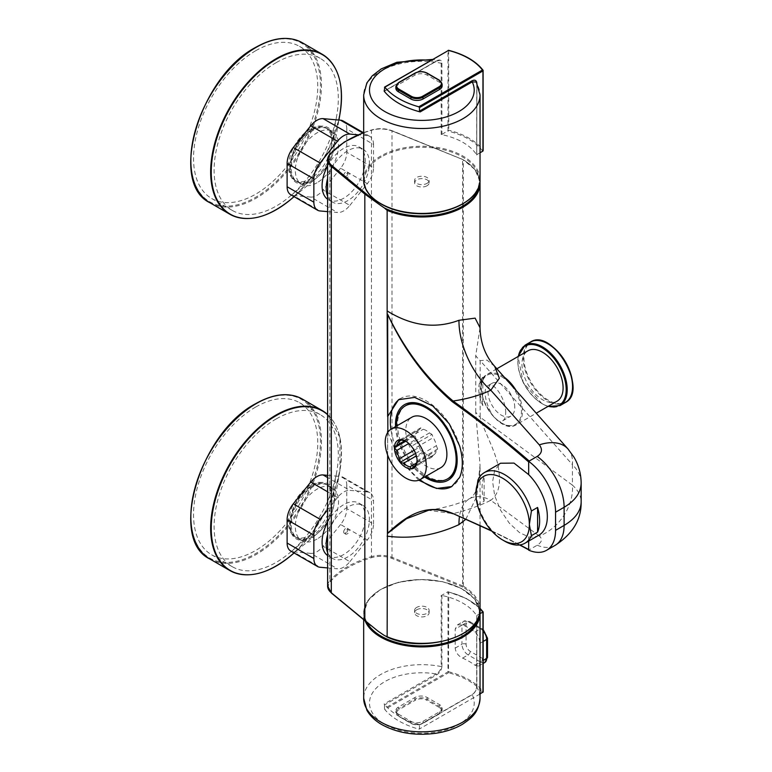 <?xml version="1.0" encoding="UTF-8"?>
<svg xmlns="http://www.w3.org/2000/svg" width="772" height="772" viewBox="0 0 772 772"><rect width="100%" height="100%" fill="white"/><g stroke="black" fill="none" stroke-linecap="round" stroke-linejoin="round"><path stroke-width="0.58" stroke-dasharray="3.86 2.9" d="M484.121 501.231A40.733 23.507 60 0 1 484.121 476.546L484.121 501.231L477.945 504.791A40.733 23.507 -120 0 0 504.685 541.162M475.89 493.636L477.945 504.791M484.121 476.546L477.945 480.107M538.904 535.17A40.733 23.507 60 0 1 528.675 536.878L519.488 532.603L509.337 523.213L500.584 510.244L494.688 495.672L492.604 481.622L494.688 470.225L500.603 463.229M528.675 536.878L528.675 541.076L528.675 536.878M528.675 549.539L529.206 549.847L528.675 549.539M482.818 377.218A29.095 16.801 -120 0 0 482.818 405.58L482.818 377.218L480.155 383.337L480.155 417.189L572.428 485.154A43.637 33.196 126.4 0 1 539.3 536.048C542.726 539.039 542.031 542.089 537.216 545.215L529.206 549.847C505.332 536.974 479.952 524.902 453.067 513.641L428.479 510.292M400.099 439.722L420.672 427.852L423.201 429.309A14.543 8.395 60 0 1 429.454 432.928L409.903 444.209L411.408 446.264L431.982 434.385L433.246 437.647A14.543 8.395 60 0 1 436.373 445.714L416.822 456.985L417.063 460.845L437.637 448.966L436.373 450.771A14.543 8.395 60 0 1 433.594 455.036A14.543 8.395 60 0 1 433.246 455.219L414.381 466.105M429.454 432.928L431.982 434.385M403.65 440.59L423.201 429.309M405.696 441.275L415.018 435.9L416.282 434.105A14.543 8.395 60 0 1 419.061 429.84A14.543 8.395 60 0 1 419.408 429.657L401.459 440.011M404.596 440.841L416.282 434.105M436.373 445.714L437.637 448.966M411.408 446.264L413.695 448.928L433.246 437.647M415.548 453.434L420.672 450.481L419.408 447.22A14.543 8.395 60 0 1 416.282 439.162L408.793 443.485M414.082 450.298L419.408 447.22M433.246 455.219L431.982 457.014L429.454 455.557A14.543 8.395 60 0 1 423.201 451.938L416.359 455.895M411.408 468.884L431.982 457.014M416.822 462.042L436.373 450.771M416.571 462.988L429.454 455.557M419.408 429.657L420.672 427.852M416.282 439.162L415.018 435.9M423.201 451.938L420.672 450.481M413.695 448.928A14.543 8.395 60 0 1 416.822 456.985M406.275 441.555A14.543 8.395 60 0 1 406.776 441.835A14.543 8.395 60 0 1 409.903 444.209M440.87 467.629A29.095 16.791 60 0 1 426.327 466.192A29.095 16.791 60 0 1 407.327 440.542A29.095 16.791 60 0 1 411.794 417.237M396.518 426.048A42.18 24.347 -120 0 0 425.594 476.44M448.435 478.379A42.18 24.347 60 0 1 427.36 476.285A42.18 24.347 60 0 1 399.809 439.104A42.18 24.347 60 0 1 406.275 405.3M426.839 407.105A42.18 24.347 60 0 1 427.35 407.394A42.18 24.347 60 0 1 457.178 459.089A42.18 24.347 60 0 1 457.169 459.678M395.534 426.617A43.637 25.187 -120 0 0 424.61 477.009M399.771 399.037A50.913 29.384 60 0 1 400.89 398.342A50.913 29.384 60 0 1 459.668 446.042A50.913 29.384 60 0 1 459.668 477.347A50.913 29.384 60 0 1 451.765 486.534A50.913 29.384 60 0 1 451.745 486.543L451.726 486.553M419.978 479.682A50.913 29.384 60 0 1 390.902 429.29M418.771 480.213L398.806 458.935L387.853 432.272M519.971 544.907L491.455 530.692M387.66 432.561L387.66 455.152M387.631 455.065L387.631 432.609M514.75 407.462A18.914 10.914 -120 0 0 506.5 388.432A18.914 10.914 -120 0 0 491.928 383.366A18.914 10.914 -120 0 0 491.928 405.194A18.914 10.914 -120 0 0 510.842 416.118A18.914 10.914 -120 0 0 514.75 407.462M557.075 401.179A29.095 16.801 60 0 1 527.98 384.388A29.095 16.801 60 0 1 527.98 350.797M539.821 340.713A34.518 19.927 -120 0 0 524.304 363.168A34.518 19.927 -120 0 0 548.332 400.234A34.518 19.927 -120 0 0 571.212 395.081M480.155 394.482L482.818 405.58M505.679 412.702C506.085 399.867 494.119 381.243 488.213 385.508C478.572 390.014 493.742 427.041 502.688 420.827C504.637 419.601 505.631 416.89 505.679 412.702M529.206 461.048L528.675 461.955M465.825 519.286L476.739 496.348L480.039 465.4L475.735 412.171A58.18 33.592 180 0 0 480.155 417.189C484.305 432.503 497.805 454.727 498.818 471.229C500.874 484.884 498.201 494.582 490.809 500.324A58.18 29.896 -116.2 0 0 470.438 498.258A58.18 29.896 -116.2 0 0 459.475 516.545M494.688 366.353L487.007 360.119L480.155 360.64A58.18 33.592 180 0 1 475.735 355.631L480.039 327.685M568.173 449.179A43.637 26.904 -41.6 0 1 572.428 464.657L480.155 360.64L480.155 383.337M581.142 482.432C580.882 476.092 577.977 470.167 572.428 464.657L572.428 485.154C578.17 490.307 581.084 495.952 581.152 502.109M343.685 531.976A2.905 1.679 -60 0 1 344.959 529.052A2.905 1.679 -60 0 1 347.197 528.27A2.905 1.679 -60 0 1 347.805 529.602A2.905 1.679 -60 0 1 346.531 532.526A2.905 1.679 -60 0 1 344.293 533.307A2.905 1.679 -60 0 1 343.685 531.976M345.354 532.941L345.943 534.263C348.79 533.664 349.764 531.985 348.857 529.225C347.033 529.042 345.866 530.277 345.354 532.941M343.685 175.678A2.905 1.679 -60 0 1 344.959 172.754A2.905 1.679 -60 0 1 347.197 171.973A2.905 1.679 -60 0 1 347.805 173.304A2.905 1.679 -60 0 1 346.531 176.228A2.905 1.679 -60 0 1 344.293 177.01A2.905 1.679 -60 0 1 343.685 175.678M345.354 176.643L345.943 177.965C348.79 177.367 349.764 175.688 348.857 172.928C347.033 172.745 345.866 173.989 345.354 176.643M416.716 607.39A7.276 4.198 0 0 0 414.583 610.362A7.276 4.198 0 0 0 421.859 614.56A7.276 4.198 0 0 0 429.126 610.362A7.276 4.198 0 0 0 424.639 606.483A7.276 4.198 0 0 0 416.716 607.39M416.716 609.764A7.276 4.198 180 0 1 424.639 608.857A7.276 4.198 180 0 1 429.126 612.736A7.276 4.198 180 0 1 421.859 616.934A7.276 4.198 180 0 1 414.583 612.736A7.276 4.198 180 0 1 416.716 609.764M441.931 666.458C441.497 670.106 439.76 672.885 436.73 674.815L384.495 704.971L384.166 703.967A72.732 41.987 0 0 0 420.171 724.754L471.702 695.003C474.732 693.082 476.469 690.293 476.903 686.655L476.739 615.834A58.18 33.592 0 0 0 441.179 595.299L441.931 595.202L441.931 666.458L441.179 666.564L441.179 595.299M398.429 714.148L410.772 721.27A8.724 5.037 0 0 0 423.114 721.27L439.567 711.774A8.724 5.037 0 0 0 442.124 708.213A8.724 5.037 0 0 0 439.567 704.643L427.225 697.521A8.724 5.037 0 0 0 414.882 697.521L398.429 707.027A8.724 5.037 0 0 0 395.872 710.587A8.724 5.037 0 0 0 398.429 714.148L398.574 716.262L411.283 723.354A8 4.622 0 0 0 422.593 723.354L439.056 713.849A8 4.622 0 0 0 439.056 707.316L439.567 706.428A8.724 5.037 180 0 1 442.124 709.989A8.724 5.037 180 0 1 439.567 713.55L439.056 713.849M479.875 662.376L479.875 643.375C479.682 638.695 478.042 634.893 474.934 631.969A66.913 38.629 0 0 0 462.592 624.847L457.449 624.866L455.19 629.122L455.19 648.123C455.76 652.572 458.23 655.901 462.592 658.101A66.913 38.629 180 0 1 474.934 665.223L478.515 666.111L479.875 662.376L483.166 660.475M471.702 695.003L419.466 725.159L419.466 728.72L418.771 729.125A72.732 41.987 180 0 1 384.823 709.526L384.495 708.532L447.982 671.881L447.982 591.757L441.931 595.202M476.739 615.834L476.739 687.09C476.353 690.342 474.848 692.88 472.213 694.703A52.361 30.233 0 0 1 426.694 733.101A52.361 30.233 0 0 1 369.711 700.204A52.361 30.233 0 0 1 436.209 673.927C439.123 672.248 440.773 669.787 441.179 666.564A58.18 33.592 180 0 0 363.67 698.245M476.903 615.39L480.039 613.586M436.73 674.815L436.209 673.927L384.166 703.967M384.495 704.971L384.495 708.532M483.108 612.032A66.913 38.629 0 0 0 448.793 592.221L447.982 591.757L448.793 592.221L448.493 672.769L384.823 709.526M480.039 693.748L482.442 692.368A0.724 0.54 142.7 0 0 483.108 691.606A66.913 38.629 180 0 0 448.793 671.794L447.982 671.881L448.493 672.769A66.18 38.214 0 0 1 482.442 692.368M426.993 185.772A7.276 4.198 180 0 1 419.071 186.679A7.276 4.198 180 0 1 414.583 182.8A7.276 4.198 180 0 1 421.859 178.602A7.276 4.198 180 0 1 429.126 182.8A7.276 4.198 180 0 1 426.993 185.772M426.993 183.398A7.276 4.198 0 0 0 429.126 180.426A7.276 4.198 0 0 0 421.859 176.228A7.276 4.198 0 0 0 414.583 180.426A7.276 4.198 0 0 0 419.071 184.305A7.276 4.198 0 0 0 426.993 183.398M436.73 60.795L384.495 90.951L436.73 60.795C439.77 59.212 441.497 59.994 441.931 63.13L441.931 134.396L441.179 134.492A58.18 33.592 180 0 1 476.739 155.018L476.903 83.328L476.739 155.018M395.872 88.249A8.724 5.037 180 0 1 398.429 84.688L414.882 75.193A8.724 5.037 180 0 1 427.225 75.193L439.567 82.314A8.724 5.037 180 0 1 442.124 85.875M441.179 134.492L441.179 63.236L439.21 60.467L436.209 61.094A52.361 30.233 180 0 0 430.844 60.38M441.931 134.396L448.793 130.217A66.913 38.629 180 0 1 483.108 150.029M476.691 154.882L476.739 83.762A58.18 33.592 0 0 1 480.039 94.917M480.039 152.779L476.903 154.583M448.677 50.325L448.793 130.217M290.735 194.727A17.457 10.075 120 0 0 293.292 195.519L320.033 210.959M327.608 211.634L337.518 212.522L310.769 197.082A17.457 10.075 120 0 0 323.111 189.96L349.861 205.4A17.457 10.075 -60 0 1 337.518 212.522M349.861 205.4L367.347 183.649L340.597 168.209A17.457 10.075 120 0 0 346.773 152.296L373.513 167.736A17.457 10.075 -60 0 1 367.347 183.649M373.513 167.736L373.513 144.422L346.773 128.982A17.457 10.075 120 0 0 343.154 120.992M362.676 132.948L367.347 135.65A17.457 10.075 -60 0 1 369.894 136.432A17.457 10.075 -60 0 1 373.513 144.422M367.347 135.65L358.054 134.82M327.608 199.244A30.542 17.64 120 0 0 328.409 199.755A30.542 17.64 120 0 0 343.685 198.24A30.542 17.64 120 0 0 363.641 171.326A30.542 17.64 120 0 0 358.961 146.854A30.542 17.64 120 0 0 327.608 165.932M346.773 128.982L346.773 152.296M340.597 168.209L323.111 189.96M310.769 197.082L293.292 195.519M316.945 182.8A30.542 17.64 -60 0 1 301.669 184.315A30.542 17.64 -60 0 1 301.669 149.044A30.542 17.64 -60 0 1 332.221 131.414A30.542 17.64 -60 0 1 336.901 155.886A30.542 17.64 -60 0 1 316.945 182.8M327.608 196.194A30.542 17.64 120 0 0 332.529 202.129A30.542 17.64 120 0 0 347.805 200.624A30.542 17.64 120 0 0 367.752 173.7A30.542 17.64 120 0 0 363.072 149.228A30.542 17.64 120 0 0 327.608 178.477M312.834 180.426A30.542 17.64 -60 0 1 297.558 181.941A30.542 17.64 -60 0 1 297.558 146.67A30.542 17.64 -60 0 1 328.1 129.03A30.542 17.64 -60 0 1 332.79 153.512A30.542 17.64 -60 0 1 312.834 180.426M255.648 50.759A87.834 50.711 120 0 0 198.259 128.152A87.834 50.711 120 0 0 211.731 198.539A87.834 50.711 120 0 0 299.565 147.828A87.834 50.711 120 0 0 299.565 46.407A87.834 50.711 120 0 0 255.648 50.759M276.212 62.629A87.834 50.711 120 0 0 218.833 140.031A87.834 50.711 120 0 0 232.295 210.418A87.834 50.711 120 0 0 289.741 196.532A87.834 50.711 120 0 0 336.833 114.97A87.834 50.711 120 0 0 320.129 58.286A87.834 50.711 120 0 0 276.212 62.629M310.151 129.001A30.542 17.64 120 0 0 290.195 155.915A30.542 17.64 120 0 0 294.875 180.397A30.542 17.64 120 0 0 314.851 175.562A30.542 17.64 120 0 0 331.227 147.201A30.542 17.64 120 0 0 325.417 127.486A30.542 17.64 120 0 0 310.151 129.001M290.735 551.025A17.457 10.075 120 0 0 293.292 551.816L320.033 567.256M327.608 567.931L337.518 568.819L310.769 553.379A17.457 10.075 120 0 0 323.111 546.258L349.861 561.688A17.457 10.075 -60 0 1 337.518 568.819M349.861 561.688L367.347 539.937L340.597 524.506A17.457 10.075 120 0 0 346.773 508.594L373.513 524.034A17.457 10.075 -60 0 1 367.347 539.937M373.513 524.034L373.513 500.719L346.773 485.279A17.457 10.075 120 0 0 343.154 477.289A17.457 10.075 120 0 0 340.597 476.507L367.347 491.938A17.457 10.075 -60 0 1 369.894 492.729A17.457 10.075 -60 0 1 373.513 500.719M367.347 491.938L349.861 490.384L327.608 477.54M327.608 491.783L337.518 497.506A17.457 10.075 -60 0 1 349.861 490.384M337.518 497.506L327.608 509.829M327.608 555.541A30.542 17.64 120 0 0 328.409 556.052A30.542 17.64 120 0 0 343.685 554.537A30.542 17.64 120 0 0 363.641 527.623A30.542 17.64 120 0 0 358.961 503.141A30.542 17.64 120 0 0 327.608 522.229M327.608 475.34L340.597 476.507M346.773 485.279L346.773 508.594M340.597 524.506L323.111 546.258M310.769 553.379L293.292 551.816M316.945 539.097A30.542 17.64 -60 0 1 301.669 540.612A30.542 17.64 -60 0 1 301.669 505.342A30.542 17.64 -60 0 1 332.221 487.711A30.542 17.64 -60 0 1 336.901 512.183A30.542 17.64 -60 0 1 316.945 539.097M327.608 552.491A30.542 17.64 120 0 0 332.529 558.426A30.542 17.64 120 0 0 347.805 556.911A30.542 17.64 120 0 0 367.752 529.997A30.542 17.64 120 0 0 363.072 505.525A30.542 17.64 120 0 0 327.608 534.774M312.834 536.723A30.542 17.64 -60 0 1 297.558 538.238A30.542 17.64 -60 0 1 297.558 502.968A30.542 17.64 -60 0 1 328.1 485.327A30.542 17.64 -60 0 1 332.79 509.809A30.542 17.64 -60 0 1 312.834 536.723M255.648 407.056A87.834 50.711 120 0 0 198.259 484.449A87.834 50.711 120 0 0 211.731 554.836A87.834 50.711 120 0 0 299.565 504.126A87.834 50.711 120 0 0 299.565 402.704A87.834 50.711 120 0 0 255.648 407.056M276.212 418.926A87.834 50.711 120 0 0 218.833 496.328A87.834 50.711 120 0 0 232.295 566.716A87.834 50.711 120 0 0 289.741 552.829A87.834 50.711 120 0 0 336.833 471.267A87.834 50.711 120 0 0 320.129 414.574A87.834 50.711 120 0 0 276.212 418.926M310.151 485.298A30.542 17.64 120 0 0 290.195 512.212A30.542 17.64 120 0 0 294.875 536.685A30.542 17.64 120 0 0 314.851 531.86A30.542 17.64 120 0 0 331.227 503.498A30.542 17.64 120 0 0 325.417 483.783A30.542 17.64 120 0 0 310.151 485.298M504.425 377.334A29.095 16.801 -120 0 0 501.897 375.694A29.095 16.801 -120 0 0 487.354 374.246A29.095 16.801 -120 0 0 487.354 407.838A29.095 16.801 -120 0 0 516.439 424.639A29.095 16.801 -120 0 0 516.15 390.545M501.385 376.582A28.361 16.376 60 0 1 518.755 421.348A28.361 16.376 60 0 1 484.015 401.295A28.361 16.376 60 0 1 501.385 376.582M525.076 345.161A34.914 20.159 -120 0 0 519.72 373.137A34.914 20.159 -120 0 0 542.523 403.901A34.914 20.159 -120 0 0 559.98 405.628M548.265 406.265A34.18 19.734 60 0 1 542.012 403.602A34.18 19.734 60 0 1 518.35 356.355M565.326 402.54A34.914 20.159 60 0 1 547.879 400.813A34.914 20.159 60 0 1 525.066 370.049A34.914 20.159 60 0 1 530.422 342.073M539.3 536.048L490.809 500.324C479.518 505.843 466.935 510.282 453.067 513.641M384.408 635.52A57.456 33.167 0 0 0 463.798 633.03A57.456 33.167 0 0 0 462.862 587.125L463.383 586.237A58.18 33.592 180 0 1 480.039 609.764M462.862 587.125A5.095 2.943 0 0 0 462.148 586.778L392.002 558.417A19.638 11.339 0 0 0 371.766 557.616A95.274 55.005 0 0 0 330.503 581.441A19.638 11.339 0 0 0 331.892 593.118L377.614 630.83M480.039 183.398A58.18 33.592 0 0 0 463.383 159.872L463.383 586.237A5.819 3.358 180 0 0 462.573 585.842L462.573 159.476L392.417 131.115A20.361 11.754 0 0 0 371.438 130.285L371.766 130.063A19.638 11.339 180 0 1 392.002 130.864L392.002 558.417M475.735 412.171L475.735 355.631M537.216 545.215A43.637 25.196 -120 0 0 555.078 545.389L555.483 545.148M371.766 557.616L371.438 556.651A20.361 11.754 180 0 1 392.417 557.481L462.573 585.842L462.148 586.778M330.503 581.441A0.724 0.531 41.6 0 1 329.856 580.66A95.998 55.43 180 0 1 371.438 556.651L371.438 130.285A95.998 55.43 0 0 0 329.856 154.294L329.856 580.66A20.361 11.754 180 0 0 327.608 586.025M479.962 181.613L475.05 169.637L463.383 159.872A5.819 3.358 0 0 0 462.573 159.476L462.148 159.225A5.095 2.943 180 0 1 462.862 159.572A57.456 33.167 180 0 1 479.007 186.206M363.67 132.755A95.274 55.005 180 0 1 371.766 130.063M363.67 132.572L371.564 129.957C378.724 128.017 385.624 128.297 392.272 130.777L462.862 159.572M392.002 130.864L462.148 159.225M480.039 613.325A58.18 33.592 0 0 0 441.179 581.644A58.18 33.592 0 0 0 363.67 613.325A58.18 33.592 0 0 0 365.175 620.92M366.835 622.28A57.456 33.167 180 0 1 416.426 579.714A57.456 33.167 180 0 1 479.007 616.133M476.903 686.655L476.739 687.09A58.18 33.592 180 0 1 480.039 698.245M439.567 711.774L439.567 713.55L422.593 723.354M423.114 721.27L423.114 723.055A8.724 5.037 180 0 1 410.772 723.055L411.283 723.354M410.772 721.27L410.772 723.055L398.429 715.933A8.724 5.037 180 0 1 395.872 712.363A8.724 5.037 180 0 1 398.429 708.802L398.941 709.69A8 4.622 0 0 0 398.941 716.223M398.429 707.027L398.429 708.802L414.882 699.307L415.394 700.194L398.941 709.69M414.882 697.521L414.882 699.307A8.724 5.037 180 0 1 427.225 699.307L426.713 700.194A8 4.622 0 0 0 415.394 700.194M439.056 707.316L426.713 700.194M427.225 697.521L427.225 699.307L439.567 706.428L439.567 704.643M466.085 625.204A2.905 1.679 0 0 0 461.965 625.204A8.724 5.037 60 0 1 463.779 621.209A8.724 5.037 60 0 1 468.141 621.643A2.905 1.679 -60 0 1 469.598 621.499A2.905 1.679 -60 0 1 470.196 622.83A5.819 3.358 -120 0 0 466.085 625.204L466.085 644.205A5.819 3.358 -120 0 0 470.196 651.336L482.539 658.458A5.819 3.358 -120 0 0 486.649 656.084L486.649 637.083A5.819 3.358 -120 0 0 482.539 629.952L470.196 622.83M462.592 624.847L468.141 621.643L480.483 628.765A2.905 1.679 -60 0 1 481.94 628.62A2.905 1.679 -60 0 1 482.539 629.952M487.508 638.27A2.905 1.679 0 0 0 486.649 637.083M474.934 631.969L480.483 628.765A8.724 5.037 60 0 1 483.166 631.023M487.508 657.271A2.905 1.679 0 0 0 486.649 656.084M484.845 662.453A8.724 5.037 60 0 1 480.483 662.019A2.905 1.679 120 0 0 482.539 658.458M474.934 665.223L480.483 662.019L468.141 654.897A2.905 1.679 120 0 0 470.196 651.336M462.592 658.101L468.141 654.897A8.724 5.037 60 0 1 461.965 644.205A2.905 1.679 180 0 1 466.085 644.205M455.19 648.123L461.965 644.205L461.965 625.204L455.19 629.122M479.875 643.375L483.166 641.474M447.779 591.834A66.18 38.214 180 0 1 480.039 608.78M363.67 179.837A58.18 33.592 180 0 1 380.712 156.079A58.18 33.592 180 0 1 476.739 168.682A58.18 33.592 180 0 1 480.039 179.837M381.223 156.977A57.456 33.167 0 0 0 406.989 212.474A57.456 33.167 0 0 0 477.357 171.847A57.456 33.167 0 0 0 381.223 156.977M441.931 63.13L441.179 63.236A58.18 33.592 0 0 0 363.67 94.917M442.124 84.1A8.724 5.037 0 0 0 439.567 80.529L427.225 73.408A8.724 5.037 0 0 0 414.882 73.408L398.429 82.913A8.724 5.037 0 0 0 395.872 86.474M398.429 84.688L398.429 82.913M414.882 75.193L414.882 73.408M427.225 75.193L427.225 73.408M439.567 82.314L439.567 80.529M447.982 130.864L447.982 50.74L384.495 87.39M482.751 151.206A66.18 38.214 0 0 0 447.779 131.018M447.982 50.74L448.793 50.643A66.913 38.629 0 0 1 483.108 70.455L483.108 70.802M302.344 42.778A92.37 53.326 -60 0 1 302.344 149.43A92.37 53.326 -60 0 1 209.974 202.756M255.648 47.652A91.636 52.911 120 0 0 199.523 192.286A91.636 52.911 120 0 0 311.763 127.486A91.636 52.911 120 0 0 255.648 47.652M247.86 218.515A92.37 53.326 120 0 0 322.156 160.875A92.37 53.326 120 0 0 334.923 67.714M339.931 114.121A92.109 53.181 -60 0 1 290.562 199.639M312.12 129.165A31.739 18.325 120 0 0 289.818 170.795A31.739 18.325 120 0 0 317.012 177.55A31.739 18.325 120 0 0 334.025 148.079A31.739 18.325 120 0 0 312.12 129.165M311.724 129.908A30.542 17.64 -60 0 1 327 128.403A30.542 17.64 -60 0 1 327 163.674A30.542 17.64 -60 0 1 296.458 181.304A30.542 17.64 -60 0 1 291.777 156.832A30.542 17.64 -60 0 1 311.724 129.908M302.344 399.076A92.37 53.326 -60 0 1 302.344 505.728A92.37 53.326 -60 0 1 209.974 559.053M255.648 403.949A91.636 52.911 120 0 0 199.523 548.574A91.636 52.911 120 0 0 311.763 483.783A91.636 52.911 120 0 0 255.648 403.949M247.86 574.812A92.37 53.326 120 0 0 326.826 508.468A92.37 53.326 120 0 0 327.608 414.516L339.902 437.435L339.931 470.418A92.109 53.181 -60 0 1 290.562 555.937M327.608 414.728A92.109 53.181 -60 0 1 339.931 470.418L334.025 504.377A31.739 18.325 120 0 0 312.12 485.463A31.739 18.325 120 0 0 289.818 527.093A31.739 18.325 120 0 0 317.012 533.848A31.739 18.325 120 0 0 334.025 504.377C331.642 516.101 325.977 525.925 317.012 533.848L294.103 552.974M311.724 486.206A30.542 17.64 -60 0 1 327 484.7A30.542 17.64 -60 0 1 327 519.971A30.542 17.64 -60 0 1 296.458 537.601A30.542 17.64 -60 0 1 291.777 513.129A30.542 17.64 -60 0 1 311.724 486.206M414.053 466.317L433.594 455.036M399.51 441.111L419.061 429.84M406.776 441.835L405.744 441.237M427.35 407.394L426.318 406.796M457.178 459.089L457.169 460.276M400.89 398.342L398.516 399.703M496.84 368.775L487.354 374.246C467.378 383.906 498.094 437.106 516.439 424.639L536.25 413.203M547.908 406.477L542.166 403.939L523.31 382.873L518.031 356.539M502.688 420.827L510.842 416.118M488.213 385.508L491.928 383.366M519.575 544.964L491.889 531.165M480.039 465.323C479.393 480.638 477.154 490.625 473.323 495.286L470.438 498.268C459.745 503.653 445.743 507.658 428.431 510.302M480.039 525.635L480.039 465.4M581.142 502.649L581.152 502.138M348.857 529.225L347.197 528.27M345.943 534.263L344.293 533.307M348.857 172.928L347.197 171.973M345.943 177.965L344.293 177.01M429.126 612.736L429.126 610.362M414.583 612.736L414.583 610.362M479.962 611.549L474.49 598.85L461.289 588.38L442.317 581.586L420.344 579.444L398.603 582.242L380.258 589.596L368.003 600.462L363.67 613.325L363.67 619.675M442.124 708.213L442.124 709.989L439.413 713.888L422.959 723.383C418.945 725.313 414.931 725.313 410.916 723.383L398.574 716.262L395.872 712.363L395.872 710.587M457.449 624.866L463.779 621.209L469.598 621.499L483.166 629.479M478.515 666.111L483.166 663.428M419.669 724.792L471.846 694.675C474.259 693.517 475.87 690.94 476.691 686.945L476.691 615.689M480.039 608.317L466.423 598.512L448.146 591.767M480.039 693.999L419.264 729.086M414.583 180.426L414.583 182.8M429.126 180.426L429.126 182.8M384.398 91.25L436.576 61.133L439.2 60.467L432.455 59.454M369.894 136.432L363.39 132.678M328.409 199.755L332.529 202.129M358.961 146.854L363.072 149.228M297.558 181.941L301.669 184.315M328.1 129.03L332.221 131.414M294.103 196.677L317.012 177.55C325.977 169.628 331.642 159.804 334.025 148.079L338.898 120.056M320.129 58.286L299.565 46.407M232.295 210.418L211.731 198.539M325.417 127.486L327 128.403C322.986 126.154 318.016 126.676 312.091 129.947C293.399 139.462 283.063 175.591 296.458 181.304L294.875 180.397M331.227 147.201L336.833 114.97M314.851 175.562L289.741 196.532M369.894 492.729L343.154 477.289M328.409 556.052L332.529 558.426M358.961 503.141L363.072 505.525M297.558 538.238L301.669 540.612M328.1 485.327L332.221 487.711M320.129 414.574L299.565 402.704M232.295 566.716L211.731 554.836M325.417 483.783L327 484.7C322.986 482.452 318.016 482.973 312.091 486.244C293.399 495.759 283.063 531.889 296.458 537.601L294.875 536.685M331.227 503.498L336.833 471.267M314.851 531.86L289.741 552.829"/><path stroke-width="1.16" d="M531.416 510.996A40.733 23.507 -120 0 0 514.808 482.625A40.733 23.507 -120 0 0 484.324 472.618A40.733 23.507 -120 0 0 477.945 480.107L475.89 493.636A37.818 21.828 60 0 1 475.89 493.617L475.89 493.636A37.818 21.828 60 0 0 502.63 539.966L504.685 541.162A40.733 23.507 -120 0 0 525.028 543.179A40.733 23.507 -120 0 0 531.416 535.681L529.351 524.526L531.416 510.996L537.582 507.436A40.733 23.507 60 0 1 537.582 532.12L537.582 507.436M537.582 532.12L531.416 535.681M484.324 472.618L500.603 463.229L513.998 463.094L528.675 474.616A40.733 23.507 60 0 1 538.904 535.17L525.028 543.179M475.89 493.617L475.89 493.617A37.818 21.828 60 0 1 502.63 478.215A37.818 21.828 60 0 1 529.351 524.526A37.818 21.828 60 0 1 502.63 539.966M519.971 544.907L528.675 549.539L528.675 541.076L528.675 550.147A43.637 25.187 60 0 0 546.537 550.32L555.078 545.389A43.637 25.196 -120 0 0 564.11 525.414L555.57 530.345A43.637 25.187 60 0 1 546.537 550.32M387.853 432.272L387.66 314.397C403.959 349.668 425.565 378.82 452.488 401.865L453.067 401.015C479.952 420.238 505.332 440.252 529.206 461.048L528.675 461.347A43.637 25.187 60 0 1 555.57 512.212L555.57 530.345M387.66 314.397L387.66 314.3C404.403 349.398 426.202 378.309 453.067 401.015C466.935 399.037 479.518 395.438 490.809 390.217L539.3 444.875C542.726 449.343 542.031 453.193 537.216 456.416L528.685 461.347L528.675 474.616L528.675 461.955C504.791 441.13 479.402 421.107 452.488 401.865M401.459 440.011L399.857 440.928L400.099 439.722L403.65 440.59A14.543 8.395 60 0 1 406.275 441.555M408.793 443.485L396.731 450.443L394.444 447.77L396.731 445.376L404.596 440.841M414.381 466.105L411.408 468.884A16 9.235 -120 0 0 417.063 460.845A16 9.235 -120 0 0 411.408 446.264A16 9.235 -120 0 0 405.744 441.237A16 9.235 -120 0 0 400.099 439.722A16 9.235 -120 0 0 394.444 447.77L405.696 441.275M416.359 455.895L403.65 463.219L400.099 462.351L399.857 458.5L414.082 450.298M394.444 447.77A16 9.235 -120 0 0 400.099 462.351L415.548 453.434M417.063 460.845L416.822 462.042A14.543 8.395 60 0 1 414.053 466.317A14.543 8.395 60 0 1 413.695 466.5M400.099 462.351A16 9.235 -120 0 0 411.408 468.884L409.903 466.838L416.571 462.988M409.903 466.838A14.543 8.395 60 0 1 403.65 463.219M399.857 458.5A14.543 8.395 60 0 1 396.731 450.443M396.731 445.376A14.543 8.395 60 0 1 399.51 441.111A14.543 8.395 60 0 1 399.857 440.928M405.754 478.061A29.095 16.791 -120 0 0 420.286 479.508A29.095 16.791 -120 0 0 420.296 445.917A29.095 16.791 -120 0 0 391.211 429.107A29.095 16.791 -120 0 0 386.753 452.421A29.095 16.791 -120 0 0 405.754 478.061M391.211 429.107L411.794 417.237A29.095 16.791 60 0 1 440.87 434.047A29.095 16.791 60 0 1 440.87 467.629L420.286 479.508M425.594 476.44A42.18 24.347 -120 0 0 426.327 476.874A42.18 24.347 -120 0 0 447.413 478.968A42.18 24.347 -120 0 0 447.413 430.265A42.18 24.347 -120 0 0 405.252 405.898A42.18 24.347 -120 0 0 396.518 426.048M405.252 405.898L406.275 405.3A42.18 24.347 60 0 1 426.839 407.105M457.169 459.678A42.18 24.347 60 0 1 448.435 478.379L447.413 478.968M424.61 477.009A43.637 25.187 -120 0 0 426.327 478.061A43.637 25.187 -120 0 0 457.169 460.276A43.637 25.187 -120 0 0 426.318 406.796A43.637 25.187 -120 0 0 395.534 426.617M451.745 486.543A50.913 29.384 60 0 1 419.978 479.682M390.902 429.29A50.913 29.384 60 0 1 399.771 399.037M458.973 320.283A58.18 30.706 65 0 0 490.809 390.217L499.359 378.241L494.698 366.362C485.298 355.738 480.416 342.865 480.039 327.753L475.127 318.141L458.973 320.283C435.456 329.133 411.515 326.016 387.139 310.923L387.631 416.552L398.516 399.703L414.68 397.397L432.87 405.995L449.275 423.828L459.668 446.042C463.2 458.529 463.2 468.961 459.668 477.347L451.726 486.553L436.576 488.483L418.771 480.213M491.455 530.692L452.488 513.312C425.073 502.147 404.441 517.385 387.66 533.278L387.66 455.152M387.631 432.609L387.631 431.162L387.66 432.561M387.139 310.923L387.139 210.351L384.408 207.967A311.28 179.712 180 0 1 377.614 203.268L364.828 194.052L364.828 620.418L377.614 630.83A311.28 179.712 0 0 0 384.408 635.52L387.139 636.726L387.631 455.065M480.039 609.764C482.22 637.083 421.551 654.067 386.318 636.63L387.139 636.726A58.18 33.592 180 0 0 447.982 639.776A58.18 33.592 180 0 0 480.039 609.764L480.039 525.635M387.631 314.88L387.66 314.3M496.84 368.775L527.98 350.797A29.095 16.801 60 0 1 542.523 352.235A29.095 16.801 60 0 1 561.534 377.865A29.095 16.801 60 0 1 557.075 401.179L536.25 413.203M571.212 395.081A34.518 19.927 -120 0 0 565.587 362.078A34.518 19.927 -120 0 0 539.821 340.713M387.66 533.375L406.458 518.745L428.479 510.292C434.202 508.902 442.279 510.031 452.72 513.689L453.067 513.641M387.139 536.164C411.515 539.261 435.456 535.411 458.973 524.622L465.825 519.286M459.475 516.545A58.18 29.896 -116.2 0 0 458.973 524.622M494.698 366.362L567.98 448.966A43.637 26.904 -41.6 0 1 568.173 449.179M539.3 444.875A43.637 26.904 -41.6 0 1 567.98 448.966L573.895 457.043C578.653 465.082 581.065 473.767 581.152 483.118L581.142 482.432M537.216 456.416A43.637 25.196 60 0 1 564.11 507.281C575.198 500.671 580.882 492.613 581.152 483.118M581.152 483.079L581.152 502.138C580.882 511.045 575.198 518.803 564.11 525.414L564.11 507.281L555.57 512.212M480.039 613.586L483.108 612.032L483.166 691.77L483.166 611.964L480.039 608.317M398.429 91.82L398.429 90.034L410.772 97.156A8.724 5.037 0 0 0 423.114 97.156L439.567 87.661A8.724 5.037 0 0 0 442.124 84.1L442.124 85.875A8.724 5.037 180 0 1 439.567 89.446L423.114 98.941A8.724 5.037 180 0 1 410.772 98.941L398.429 91.82A8.724 5.037 180 0 1 395.872 88.249L395.872 86.474A8.724 5.037 0 0 0 398.429 90.034L398.941 89.147A8 4.622 180 0 1 398.941 82.614L415.394 73.108A8 4.622 180 0 1 426.713 73.108L427.225 73.408M476.903 83.328C476.469 80.191 474.732 79.41 471.702 80.983L419.466 111.139L420.171 111.921A72.732 41.987 180 0 1 384.166 91.144L384.823 87.197A72.732 41.987 0 0 0 418.771 106.797L419.466 107.578L482.954 70.927L482.954 151.051L480.039 152.779M471.702 80.983L472.213 81.88L476.314 82.035L480.039 94.917A58.18 33.592 0 0 1 421.859 128.509A58.18 33.592 0 0 1 363.67 94.917L363.67 179.837A58.18 33.592 180 0 0 421.859 213.429A58.18 33.592 180 0 0 480.039 179.837C480.917 199.359 449.207 215.899 416.446 213.583C387.486 212.377 363.091 197.014 363.67 179.837M419.466 111.139L419.466 107.578M483.108 150.029L483.108 70.802M384.495 87.39L448.677 50.325A0.724 0.724 0 0 0 448.136 50.402L447.982 50.74M483.166 150.444L483.108 70.455A0.724 0.54 142.7 0 0 482.442 70.03L418.771 106.797M287.116 186.737A17.457 10.075 120 0 0 290.735 194.727L317.475 210.167A17.457 10.075 -60 0 1 313.857 202.177L287.116 186.737L287.116 163.432L313.857 178.863L313.857 202.177M327.608 211.634L320.033 210.959A17.457 10.075 -60 0 1 317.475 210.167M358.054 134.82L349.861 134.087L323.111 118.647A17.457 10.075 120 0 0 310.769 125.768L337.518 141.208A17.457 10.075 -60 0 1 349.861 134.087M337.518 141.208L320.033 162.96L293.292 147.52L310.769 125.768M313.857 178.863A17.457 10.075 -60 0 1 320.033 162.96M327.608 165.932A30.542 17.64 120 0 0 327.608 199.244M293.292 147.52A17.457 10.075 120 0 0 287.116 163.432M323.111 118.647L340.597 120.21L362.676 132.948M363.39 132.678L343.154 120.992A17.457 10.075 120 0 0 340.597 120.21M327.608 178.477A30.542 17.64 120 0 0 327.608 196.194M287.116 543.034A17.457 10.075 120 0 0 290.735 551.025L317.475 566.465A17.457 10.075 -60 0 1 313.857 558.474L287.116 543.034L287.116 519.72L313.857 535.16L313.857 558.474M327.608 567.931L320.033 567.256A17.457 10.075 -60 0 1 317.475 566.465M327.608 509.829L320.033 519.257L293.292 503.817L310.769 482.066L327.608 491.783M313.857 535.16A17.457 10.075 -60 0 1 320.033 519.257M327.608 522.229A30.542 17.64 120 0 0 327.608 555.541M327.608 477.54L323.111 474.944A17.457 10.075 120 0 0 310.769 482.066M293.292 503.817A17.457 10.075 120 0 0 287.116 519.72M323.111 474.944L327.608 475.34M327.608 534.774A30.542 17.64 120 0 0 327.608 552.491M516.15 390.545A29.095 16.801 -120 0 0 504.425 377.334M525.076 345.161L530.422 342.073A34.914 20.159 60 0 1 565.326 362.232A34.914 20.159 60 0 1 565.326 402.54L559.98 405.628A34.914 20.159 -120 0 0 559.98 365.32A34.914 20.159 -120 0 0 525.076 345.161L518.031 356.539M518.35 356.355A34.18 19.734 60 0 1 543.208 348.51A34.18 19.734 60 0 1 566.05 386.608A34.18 19.734 60 0 1 548.265 406.265M452.488 513.312L491.889 531.165M387.139 210.351A58.18 33.592 0 0 0 447.982 213.41A58.18 33.592 0 0 0 480.039 183.398L479.962 181.613M364.828 620.418L331.294 592.771L331.294 166.405L364.828 194.052M331.767 593.157A0.724 0.482 -50.5 0 1 331.294 592.771A20.361 11.754 180 0 1 327.608 586.025L327.608 159.659A20.361 11.754 0 0 0 331.294 166.405A0.724 0.482 -50.5 0 1 331.892 165.565A19.638 11.339 180 0 1 330.503 153.889A95.274 55.005 180 0 1 363.67 132.755M377.614 203.268L331.892 165.565M363.67 132.572L344.38 141.98L329.962 153.995L327.608 159.659A20.361 11.754 0 0 1 329.856 154.294A0.724 0.531 41.6 0 1 330.503 153.889M479.007 186.206A57.456 33.167 180 0 1 443.118 213.622A57.456 33.167 180 0 1 384.408 207.967M365.175 620.92A58.18 33.592 0 0 0 405.85 645.624A58.18 33.592 0 0 0 462.997 637.083A58.18 33.592 0 0 0 480.039 613.325L479.962 611.549M479.007 616.133A57.456 33.167 180 0 1 462.486 636.186A57.456 33.167 180 0 1 366.835 622.28M480.039 613.325L480.039 698.245A58.18 33.592 180 0 1 421.859 731.837A58.18 33.592 180 0 1 363.67 698.245L363.67 619.675M483.166 631.023A8.724 5.037 60 0 1 486.649 639.457A2.905 1.679 0 0 0 487.508 638.27L483.166 629.479M483.166 660.475L486.649 658.458A2.905 1.679 0 0 0 487.508 657.271L484.845 662.453A8.724 5.037 60 0 0 486.649 658.458L486.649 639.457L483.166 641.474M482.954 611.945L482.954 692.069L480.039 693.748M480.039 608.78A66.18 38.214 180 0 1 482.751 612.022M482.954 692.069L483.166 691.77A0.724 0.724 0 0 1 482.799 692.397L482.954 692.069M482.442 692.368L480.039 693.999M414.882 73.408L415.394 73.108M398.429 82.913L398.941 82.614M410.772 98.941L411.283 96.268L398.941 89.147M423.114 98.941L422.593 96.268A8 4.622 180 0 1 411.283 96.268M439.567 89.446L439.056 86.773L422.593 96.268M439.567 80.529L439.056 80.24A8 4.622 180 0 1 439.056 86.773M426.713 73.108L439.056 80.24M420.171 111.921L472.213 81.88A52.361 30.233 180 0 1 428.518 120.152A52.361 30.233 180 0 1 369.508 89.484A52.361 30.233 180 0 1 430.844 60.38M448.677 50.325C464.368 54.436 475.813 61.056 483.021 70.184A0.724 0.724 0 0 1 483.166 70.628L482.442 70.03A66.18 38.214 180 0 0 448.493 50.441L384.591 87.091M256.159 47.353A92.37 53.326 -60 0 1 302.344 42.778C289.278 35.715 273.761 37.22 255.793 47.314C199.967 76.167 167.968 183.205 209.974 202.756A92.37 53.326 -60 0 1 195.818 128.75A92.37 53.326 -60 0 1 256.159 47.353M334.923 67.714A92.37 53.326 120 0 0 322.156 54.223A92.37 53.326 120 0 0 275.971 58.797A92.37 53.326 120 0 0 215.629 140.186A92.37 53.326 120 0 0 229.795 214.201A92.37 53.326 120 0 0 247.86 218.515M209.974 202.756L229.795 214.201C247.185 223.031 267.44 218.186 290.562 199.639A92.109 53.181 -60 0 1 211.634 180.05A92.109 53.181 -60 0 1 276.366 59.232A92.109 53.181 -60 0 1 339.931 114.121C344.428 84.833 338.503 64.867 322.156 54.223L302.344 42.778M256.159 403.65A92.37 53.326 -60 0 1 302.344 399.076C289.278 392.002 273.761 393.517 255.793 403.611C199.967 432.465 167.968 539.503 209.974 559.053A92.37 53.326 -60 0 1 195.818 485.038A92.37 53.326 -60 0 1 256.159 403.65M302.344 399.076L322.156 410.511L327.608 414.496A92.37 53.326 120 0 0 322.156 410.511A92.37 53.326 120 0 0 275.971 415.095A92.37 53.326 120 0 0 215.629 496.483A92.37 53.326 120 0 0 229.795 570.498A92.37 53.326 120 0 0 247.86 574.812M209.974 559.053L229.795 570.498C247.185 579.328 267.44 574.474 290.562 555.937A92.109 53.181 -60 0 1 211.634 536.347A92.109 53.181 -60 0 1 276.366 415.529A92.109 53.181 -60 0 1 327.608 414.728M559.98 405.628L547.908 406.477M530.422 342.073C552.356 327.145 589.229 391.008 565.326 402.54M528.675 549.799L519.575 544.964M480.039 327.685L480.039 183.398M327.608 586.025L331.429 593.089L370.724 625.494M555.078 545.379C572.679 533.963 581.374 519.556 581.152 502.138M487.508 638.27L487.508 657.271M483.166 663.428L484.845 662.453M480.039 698.245C478.592 713.26 471.441 718.085 462.602 724.184C454.747 728.836 445.521 731.904 434.925 733.4C414.506 735.899 396.605 732.85 381.233 724.261C374.787 720.44 370.01 715.769 366.874 710.24L363.67 698.245M480.039 179.837L480.039 94.917M442.124 84.1L439.413 80.201L427.07 73.079C423.066 71.159 419.051 71.159 415.037 73.079L398.574 82.575L395.872 86.474M432.455 59.454L396.856 62.271L381.185 68.93L372.191 75.888L366.864 82.942L363.67 94.917M338.898 120.056L339.931 114.121M294.103 196.677L290.562 199.639M294.103 552.974L290.562 555.937"/></g></svg>
